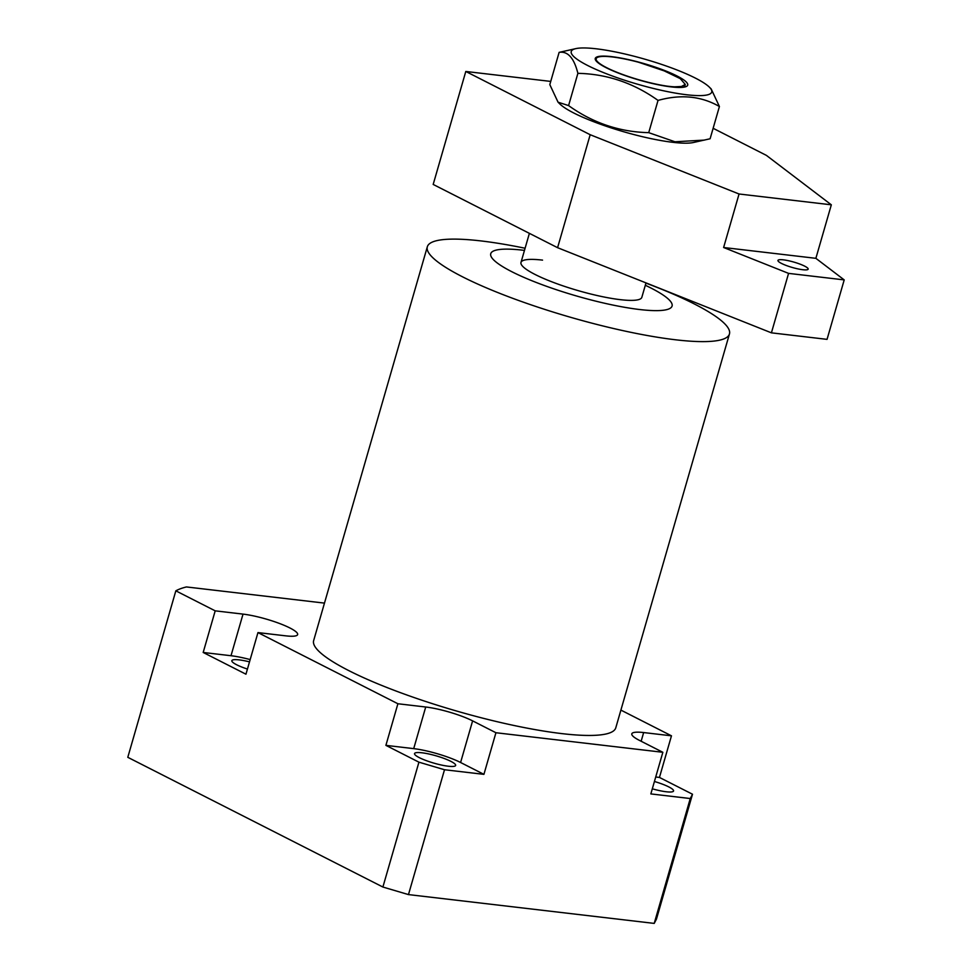 <?xml version="1.0" encoding="UTF-8"?>
<svg xmlns="http://www.w3.org/2000/svg" width="972" height="972" viewBox="0 0 972 972"><rect width="100%" height="100%" fill="white"/><g stroke="black" fill="none" stroke-linecap="round" stroke-linejoin="round"><path stroke-width="1.46" d="M681.469 86.472L685.284 84.43L680.279 78.647L664.228 70.895L638.58 62.244A47.166 8.408 16.1 0 0 597.33 57.457A47.166 8.408 16.1 0 0 615.75 71.819A47.166 8.408 16.1 0 0 667.059 86.131L660.231 85.159M682.32 86.253C679.379 87.103 674.289 87.067 667.059 86.131M681.396 86.484L671.834 86.97M684.908 85.074L684.021 87.152M781.476 263.424A15.722 2.807 -163.9 0 1 777.965 260.411A15.722 2.807 -163.9 0 1 788.268 260.678A15.722 2.807 -163.9 0 1 804.658 266.134A15.722 2.807 -163.9 0 1 808.169 269.135A15.722 2.807 -163.9 0 1 797.866 268.88A15.722 2.807 -163.9 0 1 781.476 263.424M713.132 128.292L766.386 155.374L831.327 204.813L815.873 258.321L844.206 279.9L827.051 339.362L771.416 332.837L557.588 247.69L433.184 184.437L465.795 71.466L550.735 81.417M771.416 332.837L788.571 273.375L723.618 247.508L739.06 193.999L590.186 134.719L557.588 247.69M844.206 279.9L788.571 273.375M590.186 134.719L465.795 71.466M723.618 247.508L815.873 258.321M831.327 204.813L739.06 193.999M708.722 94.503A73.119 13.037 -163.9 0 1 620.841 78.975A73.119 13.037 -163.9 0 1 574.245 49.062A73.119 13.037 -163.9 0 1 575.922 48.6A73.119 13.037 -163.9 0 1 645.092 59.256A73.119 13.037 -163.9 0 1 709.317 87.103A73.119 13.037 -163.9 0 1 708.722 94.503M575.922 48.6L559.119 52.367C567.782 50.969 574.027 57.956 577.89 73.337C606.953 73.969 633.671 82.997 658.032 100.408C680.862 94.077 701.322 96.106 719.414 106.519L711.176 88.938L709.317 87.103M685.734 86.727A48.114 8.578 16.1 0 0 687.204 85.913A48.114 8.578 16.1 0 0 651.896 65.999A48.114 8.578 16.1 0 0 597.233 56.838A48.114 8.578 16.1 0 0 595.265 59.377A48.114 8.578 16.1 0 0 635.834 79.06A48.114 8.578 16.1 0 0 685.734 86.727M683.122 87.286A45.21 8.055 16.1 0 0 682.295 86.253M559.119 52.367L549.812 84.613L558.05 102.194L559.921 104.028A73.119 13.037 16.1 0 0 624.133 131.876A73.119 13.037 16.1 0 0 693.315 142.532L710.107 138.765L719.414 106.519M558.05 102.194L568.584 105.584C592.811 122.958 619.529 131.985 648.725 132.654L674.969 141.778L704.627 140.077M658.032 100.408L648.725 132.654M577.89 73.337L568.584 105.584M542.546 260.119A62.888 11.214 16.1 0 0 520.992 262.44A62.888 11.214 16.1 0 0 554.429 282.803A62.888 11.214 16.1 0 0 620.294 299.655A62.888 11.214 16.1 0 0 641.836 297.323L646.003 282.901M524.467 250.399A94.345 16.816 16.1 0 0 523.106 250.229A94.345 16.816 16.1 0 0 511.867 271.735A94.345 16.816 16.1 0 0 639.722 309.533A94.345 16.816 16.1 0 0 645.323 285.282M525.087 248.249A157.233 28.03 16.1 0 0 481.201 240.947A157.233 28.03 16.1 0 0 427.328 246.767A157.233 28.03 16.1 0 0 510.932 297.651A157.233 28.03 16.1 0 0 675.576 339.787A157.233 28.03 16.1 0 0 729.45 333.967A157.233 28.03 16.1 0 0 645.943 283.119M729.45 333.967L615.786 727.809A157.233 28.03 -163.9 0 1 561.901 733.617A157.233 28.03 -163.9 0 1 397.256 691.481A157.233 28.03 -163.9 0 1 313.652 640.597L427.328 246.767M654.423 781.488A21.384 3.815 -163.9 0 1 673.56 790.977A21.384 3.815 -163.9 0 1 666.233 791.767A21.384 3.815 -163.9 0 1 652.309 788.814M448.311 766.228A21.384 3.815 -163.9 0 1 425.918 760.493A21.384 3.815 -163.9 0 1 414.546 753.567A21.384 3.815 -163.9 0 1 421.872 752.778A21.384 3.815 -163.9 0 1 444.265 758.512A21.384 3.815 -163.9 0 1 455.637 765.438A21.384 3.815 -163.9 0 1 448.311 766.228M247.435 669.064A21.384 3.815 -163.9 0 1 231.846 660.668A21.384 3.815 -163.9 0 1 239.173 659.879A21.384 3.815 -163.9 0 1 249.512 661.871M620.889 710.095L671.47 735.816L643.646 732.56A34.591 6.172 16.1 0 0 631.8 733.836A34.591 6.172 16.1 0 0 639.527 740.433L662.855 752.292L495.927 732.73L483.922 774.356L460.594 762.498A34.591 6.172 16.1 0 0 413.708 748.634L385.896 745.366L418.932 762.169L444.508 769.739L408.471 894.592L382.895 887.035L127.794 757.309L175.835 590.83A308.173 54.942 -163.9 0 1 186.43 586.942L324.466 603.114M418.932 762.169L382.895 887.035M662.855 752.292L650.839 793.917L690.254 798.534L692.501 794.233L656.465 919.099L654.217 923.4L408.471 894.592M690.254 798.534L654.217 923.4M671.47 735.816L659.453 777.442L655.723 776.993M692.501 794.233L659.453 777.442M385.896 745.366L397.9 703.752L257.957 632.59L245.952 674.203L203.184 652.467L215.201 610.841L175.835 590.83M257.957 632.59L285.78 635.846A34.591 6.172 16.1 0 0 297.639 634.57A34.591 6.172 16.1 0 0 279.243 623.38A34.591 6.172 16.1 0 0 243.024 614.11L215.201 610.841M495.927 732.73L472.611 720.872A34.591 6.172 16.1 0 0 425.724 707.009L397.9 703.752M444.508 769.739L483.922 774.356M250.169 659.587A34.591 6.172 16.1 0 0 231.008 655.723L203.184 652.467M641.143 741.259L643.646 732.56M413.708 748.634L425.724 707.009M460.594 762.498L472.611 720.872M231.008 655.723L243.024 614.11M520.992 262.44L529.388 233.353M685.284 84.43L684.847 85.961"/></g></svg>
